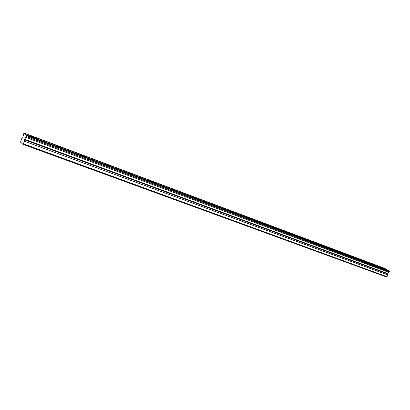 <?xml version="1.0" encoding="UTF-8"?>
<svg xmlns="http://www.w3.org/2000/svg" width="410" height="410" viewBox="0 0 410 410"><rect width="100%" height="100%" fill="white"/><g stroke="black" fill="none" stroke-linecap="round" stroke-linejoin="round"><path stroke-width="0.61" d="M26.763 135.29L389.428 270.948L26.763 135.29L26.383 136.556L389.254 271.84L387.327 273.419L24.615 139.277L24.477 141.235L22.975 144.351L386.435 276.955L386.984 276.683L387.793 274.961L387.327 273.419M26.383 136.556L24.615 139.277M31.575 136.192L29.904 135.684L34.46 137.704L31.575 136.192M382.52 267.75L385.231 269.109L382.52 267.75M369.589 262.902L372.311 264.271L369.589 262.902M356.223 257.89L358.955 259.269L356.223 257.89M342.396 252.709L345.138 254.092L342.396 252.709M328.082 247.343L330.834 248.732L328.082 247.343M313.255 241.787L316.018 243.186L313.255 241.787M297.896 236.027L300.663 237.431L297.896 236.027M281.962 230.051L284.74 231.471L281.962 230.051M265.429 223.855L268.212 225.28L265.429 223.855M248.255 217.418L251.048 218.848L248.255 217.418M230.415 210.73L233.213 212.17L230.415 210.73M211.857 203.775L214.666 205.22L211.857 203.775M192.541 196.534L195.36 197.989L192.541 196.534M172.42 188.989L175.244 190.45L172.42 188.989M151.444 181.128L154.278 182.599L151.444 181.128M129.555 172.923L132.399 174.399L129.555 172.923M106.692 164.354L109.547 165.835L106.692 164.354M82.794 155.395L81.38 154.965L85.654 156.886L82.794 155.395M57.779 146.016L56.242 145.55L60.649 147.518L57.779 146.016M26.691 135.228L24.093 133.045L23.831 133.358L22.734 137.642L21.643 138.744L20.5 142.116L22.975 144.351M24.487 133.378L385.026 268.581L388.69 270.646M389.428 270.948L389.254 271.84M24.093 133.045L384.436 268.36M23.421 143.823L386.984 276.683M26.358 134.946L388.644 270.528M24.164 133.107L384.395 268.242M24.477 141.235L387.793 274.961M25.82 137.381L388.624 272.312M26.701 135.772L389.5 271.317M24.441 139.789L387.224 273.772"/></g></svg>
